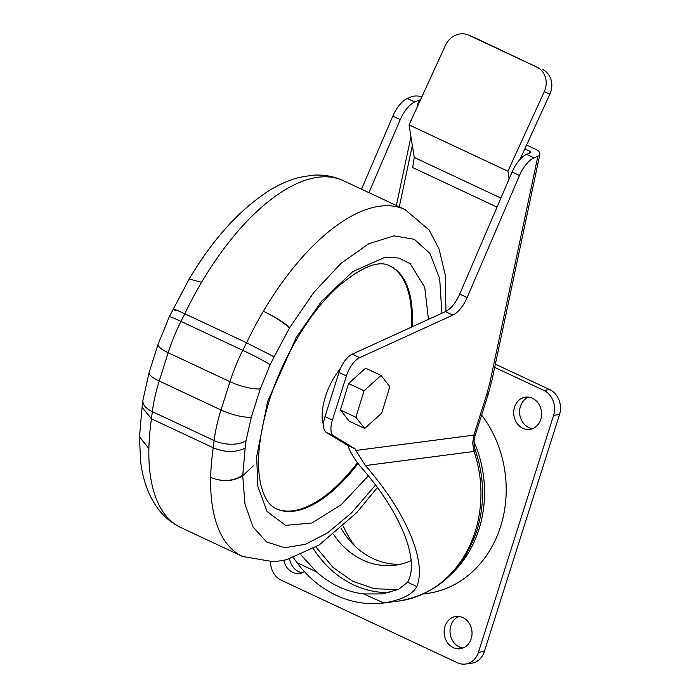 <?xml version="1.0" encoding="UTF-8"?>
<svg xmlns="http://www.w3.org/2000/svg" width="699" height="699" viewBox="0 0 699 699"><rect width="100%" height="100%" fill="white"/><g stroke="black" fill="none" stroke-linecap="round" stroke-linejoin="round"><path stroke-width="1.05" d="M315.957 547.02L333.065 567.501L352.785 581.28L374.376 588.768L398.185 589.528M189.219 278.962L201.583 282.309L189.219 278.962L169.315 316.691A22.98 1.153 26.6 0 1 180.962 321.374A468.479 213.073 -64.9 0 1 184.798 313.79L246.581 342.746A468.479 213.073 115.1 0 0 242.745 350.321A100.944 45.907 115.1 0 0 229.971 381.68L220.998 409.981A100.944 45.907 115.1 0 0 214.112 440.571A468.479 213.073 115.1 0 0 213.265 447.762L151.482 418.806A468.479 213.073 -64.9 0 1 152.338 411.624A100.944 45.907 -64.9 0 1 159.215 381.025L168.197 352.733A100.944 45.907 -64.9 0 1 180.962 321.374L242.745 350.321A22.98 1.153 -153.4 0 1 270.181 364.616L260.316 388.836L251.334 417.137L246.022 440.763L245.148 448.146C235.537 452.725 224.903 452.594 213.265 447.762A191.526 87.113 115.1 0 0 210.661 477.4C222.317 482.135 233.012 481.419 242.771 475.259L242.736 475.783C233.055 481.594 222.369 482.135 210.661 477.4A191.526 87.113 115.1 0 0 242.597 556.474L180.814 527.518A191.526 87.113 -64.9 0 1 148.878 448.452L139.485 436.971M441.873 313.257L439.697 278.805L429.955 253.475L414.367 239.329L394.009 235.86L368.836 243.715L340.99 263.357L313.72 292.593L289.797 327.49C283.619 322.204 274.812 316.804 263.366 311.265A191.526 87.113 115.1 0 0 246.581 342.746L274.113 356.831L270.181 364.616M289.631 558.903A16.278 13.928 -97.4 0 0 302.449 572.699M304.441 571.686A16.278 13.928 82.6 0 1 299.548 573.46A16.278 13.928 82.6 0 1 283.846 560.371M458.981 616.439A16.278 13.928 -97.4 0 0 450.855 625.675A16.278 13.928 -97.4 0 0 463.079 647.982M471.205 638.746A16.278 13.928 82.6 0 1 460.178 648.742A16.278 13.928 82.6 0 1 444.948 626.444A16.278 13.928 82.6 0 1 455.975 616.448A16.278 13.928 82.6 0 1 471.205 638.746M528.549 397.137A16.278 13.928 -97.4 0 0 520.423 406.372A16.278 13.928 -97.4 0 0 532.647 428.679M540.773 419.444A16.278 13.928 82.6 0 1 529.737 429.431A16.278 13.928 82.6 0 1 514.516 407.141A16.278 13.928 82.6 0 1 525.543 397.146A16.278 13.928 82.6 0 1 540.773 419.444M423.279 593.993L426.608 593.565A109.166 93.378 -97.4 0 0 500.58 526.565A109.166 93.378 -97.4 0 0 481.628 415.031M474.027 441.838A109.166 93.378 82.6 0 1 478.937 529.37A109.166 93.378 82.6 0 1 451.799 573.652M475.276 450.112L474.062 451.458L365.42 465.569C387.412 490.847 403.113 515.609 412.532 539.855C419.889 559.619 421.331 575.19 416.849 586.575C412.323 594.709 401.077 600.205 383.131 603.071A113.002 96.654 82.6 0 1 297.031 562.712L293.44 557.706M383.812 602.984L363.69 593.958L382.231 593.923L398.413 589.423L407.631 582.25C413.415 571.799 412.576 556.509 405.114 536.378C396.464 514.106 382.038 491.362 361.837 468.138C355.581 460.938 351.108 453.896 348.425 446.993L347.884 445.551L355.293 449.02L333.746 435.905A19.153 8.711 -64.9 0 1 332.409 420.047L346.398 375.966A19.153 8.711 -64.9 0 1 359.679 357.652L452.847 315.109A22.98 10.45 115.1 0 0 467.124 297.582L519.488 175.475A22.98 10.45 -64.9 0 1 533.992 157.852L537.915 156.157L489.999 382.135L486.609 394.883L473.843 435.136L472.664 443.262L474.062 451.458A113.002 96.654 82.6 0 1 475.137 531.721A113.002 96.654 82.6 0 1 398.57 601.07L383.812 602.984M300.885 554.849L316.472 571.826A103.81 88.79 -97.4 0 0 363.69 593.958M333.659 534.473A76.995 65.855 -97.4 0 0 395.118 565.211A76.995 65.855 -97.4 0 0 411.187 560.633M341.033 528.182A76.995 65.855 -97.4 0 0 400.3 564.285M275.825 508.592A134.068 60.979 115.1 0 0 292.942 510.759A134.068 60.979 115.1 0 0 357.434 462.729M411.178 327.272A134.068 60.979 115.1 0 0 389.614 265.803M495.364 364.162L549.685 389.614A19.153 16.383 82.6 0 1 559.523 414.542L484.346 651.529A19.153 16.383 82.6 0 1 471.362 663.281L465.464 664.05A19.153 16.383 82.6 0 1 457.382 662.739L281.313 580.222A19.153 16.383 82.6 0 1 270.496 562.04M494.682 367.368L543.778 390.383A19.153 16.383 82.6 0 1 553.617 415.302L478.439 652.298A19.153 16.383 82.6 0 1 465.464 664.05M398.57 601.07C436.709 594.351 462.79 570.943 476.823 530.847C484.984 504.075 484.477 477.181 475.294 450.165C473.669 445.377 473.59 440.553 475.075 435.695L473.843 435.136L355.843 450.462L355.293 449.02M526.574 145.043L535.085 149.036A11.49 4.675 -168 0 1 539.89 154.199A11.49 4.675 -168 0 1 537.915 156.157M340.43 410.033L349.264 421.226L364.712 428.461L381.706 413.144L389.867 386.634L381.034 375.442L364.039 390.758L348.591 383.524L340.43 410.033L355.878 417.268L364.712 428.461M381.034 375.442L365.586 368.207L348.591 383.524M365.42 465.569L355.843 450.462M524.827 148.861L529.938 151.255A2.298 0.935 -168 0 1 530.899 152.295A2.298 0.935 -168 0 1 530.506 152.679L526.583 154.374A22.98 10.45 115.1 0 0 512.079 172.006L459.706 294.104L467.124 297.582M421.951 96.672A11.49 4.675 12 0 0 411.265 96.803L407.351 98.489L414.76 101.967L418.684 100.272A2.298 0.935 -168 0 1 420.361 100.167M361.514 189.176L392.838 116.121A22.98 10.45 -64.9 0 1 407.351 98.489M364.039 390.758L355.878 417.268M452.847 315.109L445.429 311.632L352.261 354.175A19.153 8.711 115.1 0 0 338.98 372.488L325 416.578A19.153 8.711 115.1 0 0 326.328 432.436L333.746 435.905M347.884 445.551L326.328 432.436M445.429 311.632A22.98 10.45 115.1 0 0 459.706 294.104M500.895 198.062L414.236 157.45L412.707 167.585L497.024 207.105M368.923 192.644L400.256 119.599A22.98 10.45 -64.9 0 1 414.76 101.967M509.117 178.892L507.893 171.211L544.259 91.726L549.895 94.068L519.995 159.416M414.236 157.45L409.046 124.885L445.412 45.4A19.153 17.056 -67.5 0 1 468.199 34.95L473.835 37.292A19.153 17.056 112.5 0 1 474.455 37.563L536.78 67.078A19.153 17.056 112.5 0 1 544.259 91.726M549.895 94.068A19.153 17.056 -67.5 0 0 542.415 69.411M536.78 67.078L468.819 35.221A19.153 17.056 -67.5 0 0 468.199 34.95M409.046 124.885L507.893 171.211M340.631 368.181A42.132 19.161 115.1 0 0 323.515 425.079M343.305 526.12A96.383 82.438 -97.4 0 0 354.882 546.024M253.318 465.91L242.736 475.748M375.608 485.019L351.492 512.909L327.682 532.769L305.594 544.276L284.755 547.719L266.546 541.935L252.907 526.775L244.956 503.874L242.736 475.783M175.266 310.505C170.932 307.743 174.112 308.836 184.798 313.79A191.526 87.113 -64.9 0 1 201.583 282.309A191.526 87.113 -64.9 0 1 318.194 177.24A191.526 87.113 -64.9 0 1 343.375 180.674C333.484 176.157 323.043 174.366 312.069 175.292L299.679 177.336C288.801 180.106 278.08 184.886 267.507 191.675C238.647 210.67 212.61 239.661 189.403 278.656M139.485 436.84L142.063 407.421L151.482 418.806A191.526 87.113 -64.9 0 0 148.878 448.452L139.485 436.726M289.779 327.473L289.473 328.041C283.462 322.388 274.759 316.796 263.366 311.265A191.526 87.113 115.1 0 1 379.976 206.188A191.526 87.113 115.1 0 1 405.149 209.63L343.375 180.674M313.283 548.601A103.81 88.79 -97.4 0 0 389.457 592.56M358.063 463.551A134.068 60.979 -64.9 0 1 293.868 511.196A134.068 60.979 -64.9 0 1 276.245 508.785C271.413 506.12 266.144 503.123 261.173 486.163C255.886 464.363 258.604 435.844 269.316 400.579C282.763 357.451 309.412 313.003 336.499 287.901C360.955 266.992 378.797 259.687 390.033 265.996A134.068 60.979 -64.9 0 1 412.165 326.826M428.461 319.382L424.73 287.298L410.287 263.733L398.727 257.992L384.747 257.363L352.742 271.588L321.54 301.304L296.411 337.198L267.63 401.453L256.655 456.744L257.852 486.425L267.035 511.502L285.603 525.351L311.894 523.009L341.226 504.704L368.382 475.836M549.685 389.614L543.778 390.383M559.523 414.542L553.617 415.302M484.346 651.529L478.439 652.298M475.075 435.695L488.295 394.018A11.49 2.848 -162.4 0 1 486.609 394.883M488.295 394.018L491.974 380.177A11.49 4.675 -168 0 1 489.999 382.135M526.583 154.374L533.992 157.852M316.472 571.826L297.031 562.712M407.631 582.25L416.849 586.575M325 416.578L332.409 420.047M512.079 172.006L519.488 175.475M352.261 354.175L359.679 357.652M338.98 372.488L346.398 375.966M399.286 206.878L412.323 145.409M529.938 151.255L529.545 153.098M418.684 100.272L417.277 106.895M410.942 136.777L396.368 205.506M392.838 116.121L400.256 119.599M468.819 35.221L474.455 37.563M289.473 328.041L274.113 356.831M245.148 448.146L242.771 475.259M169.315 316.691L158.096 344.249A22.98 5.697 17.6 0 0 168.197 352.733L229.971 381.68A22.98 5.697 -162.4 0 0 260.316 388.836M158.096 344.249L149.114 372.541A22.98 5.697 17.6 0 0 159.215 381.025L220.998 409.981A22.98 5.697 -162.4 0 0 251.334 417.137M149.114 372.541L142.902 400.282A22.98 11.909 7.1 0 0 152.338 411.624L214.112 440.571A22.98 11.909 -172.9 0 0 246.022 440.763M445.953 311.378L445.219 274.908L439.112 249.176L429.221 230.111L405.149 209.63M491.974 380.177L539.89 154.199M180.814 527.518C171.019 522.808 162.963 515.932 156.655 506.906C147.882 494.018 142.517 478.649 140.569 460.816L139.477 437.058M142.902 400.282L142.028 407.639M377.434 487.465L356.831 512.559L319.024 545.106L286.476 559.759L274.043 561.839L242.597 556.474"/></g></svg>
